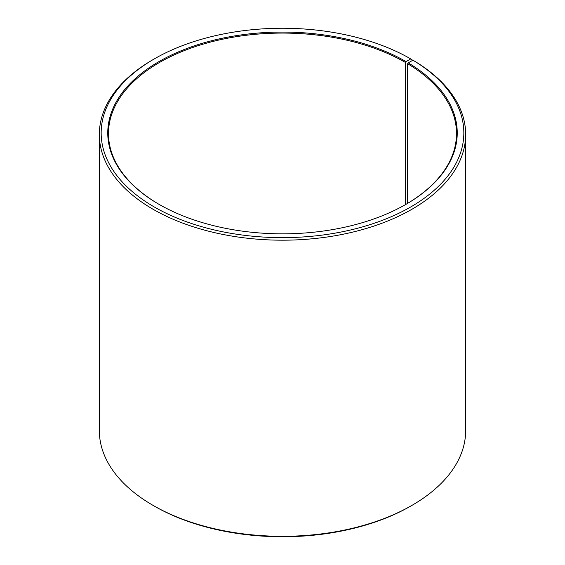<?xml version="1.0" encoding="UTF-8"?>
<svg xmlns="http://www.w3.org/2000/svg" width="565" height="565" viewBox="0 0 565 565"><rect width="100%" height="100%" fill="white"/><g stroke="black" fill="none" stroke-linecap="round" stroke-linejoin="round"><path stroke-width="0.85" d="M412.944 60.215A181.337 104.695 180 0 1 409.222 207.828A181.337 104.695 180 0 1 153.532 206.543A181.337 104.695 180 0 1 154.273 58.915L152.981 59.664A183.166 105.754 180 0 0 99.334 134.442A183.166 105.754 180 0 0 282.5 240.189A183.166 105.754 180 0 0 465.666 134.442A183.166 105.754 180 0 0 414.258 60.978L412.944 60.215L408.198 62.863L407.669 63.753L407.669 203.329M407.669 63.753A174.006 100.464 180 0 1 456.506 133.545A174.006 100.464 180 0 1 405.804 204.431M159.196 204.431A174.006 100.464 180 0 1 108.494 133.545A174.006 100.464 180 0 1 215.908 40.722A174.006 100.464 180 0 1 405.543 62.503L405.543 204.579M465.666 134.442L465.666 430.558A183.166 105.754 180 0 1 412.019 505.336L410.727 506.085A181.337 104.695 180 0 1 154.273 506.085L152.981 505.336A183.166 105.754 180 0 1 99.334 430.558L99.334 134.442M412.019 505.336A183.166 105.754 180 0 1 152.981 505.336M412.019 60.73L412.019 59.664L410.727 58.915L406.058 61.606L405.543 62.503M154.273 58.915A181.337 104.695 180 0 1 410.727 58.915M408.198 62.863A174.74 100.888 180 0 1 406.066 204.283A174.74 100.888 180 0 1 158.935 204.283A174.74 100.888 180 0 1 158.942 61.606A174.74 100.888 180 0 1 406.058 61.606"/></g></svg>
